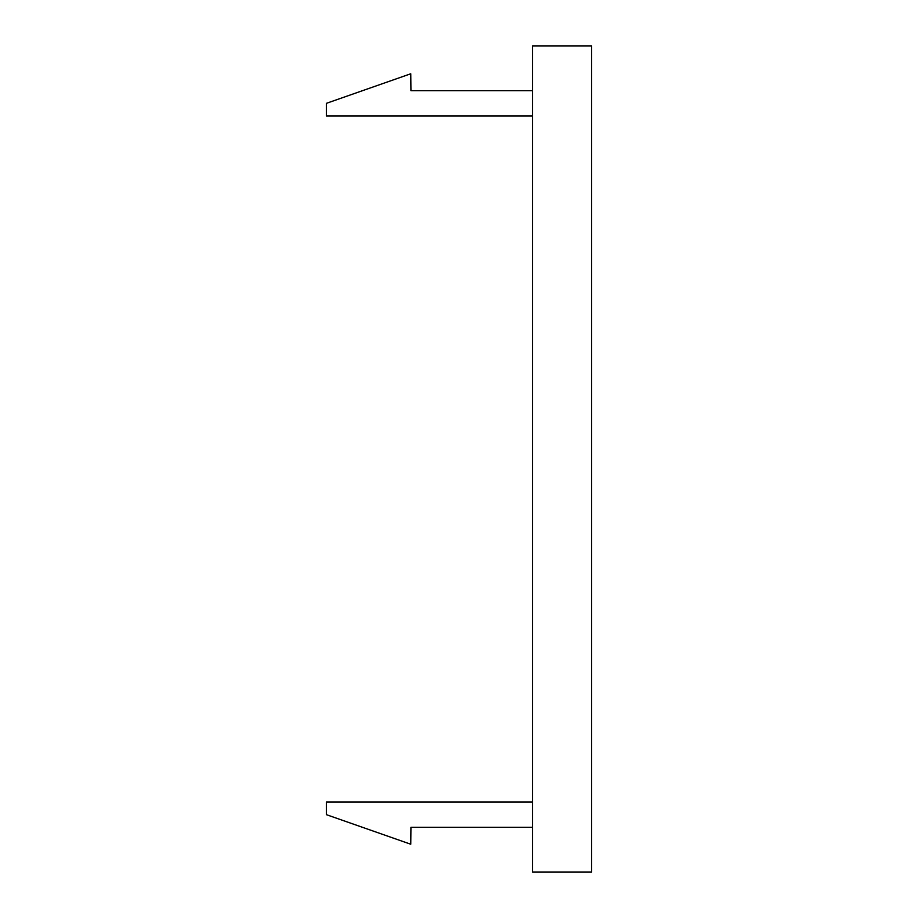 <?xml version="1.0" encoding="UTF-8"?>
<svg xmlns="http://www.w3.org/2000/svg" width="918" height="918" viewBox="0 0 918 918"><rect width="100%" height="100%" fill="white"/><g stroke="black" fill="none" stroke-linecap="round" stroke-linejoin="round"><path stroke-width="1.38" d="M532.497 45.9L591.628 45.9L591.628 872.1L532.497 872.1L532.497 45.9M532.497 116.012L326.372 116.012L326.372 103.344L410.759 73.773L410.931 90.675L532.497 90.675M532.497 801.988L326.372 801.988L326.372 814.656L410.759 844.227L410.931 827.325L532.497 827.325"/></g></svg>

